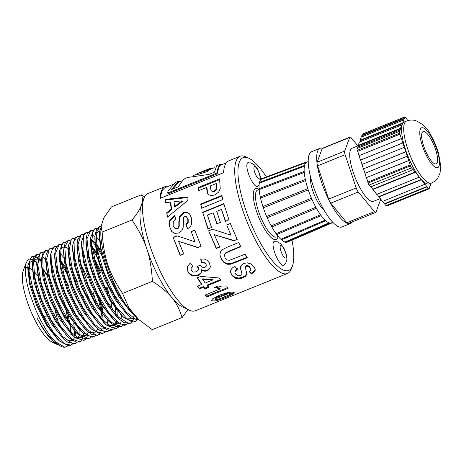 <?xml version="1.0" encoding="UTF-8"?>
<svg xmlns="http://www.w3.org/2000/svg" width="464" height="464" viewBox="0 0 464 464"><rect width="100%" height="100%" fill="white"/><g stroke="black" fill="none" stroke-linecap="round" stroke-linejoin="round"><path stroke-width="0.7" d="M67.854 314.076L69.751 322.851M70.273 326.227L70.818 332.021M70.864 333.425L70.87 334.956M67.901 345.732L66.224 346.817L64.635 347.101L54.88 341.394L49.938 335.455L45.994 329.66L40.681 320.363L36.14 310.868L29.748 293.77L27.15 284.096L25.677 275.732L25.282 268.14L25.827 263.952L27.318 260.617L29.197 259.277M54.938 341.446A48.175 13.775 68 0 0 61.254 346.446A48.175 13.775 68 0 0 65.772 346.979L66.161 346.84M69.925 332.763L69.907 332.34M68.388 320.781L65.934 310.665M72.523 344.033L70.83 345.123L64.136 343.598L53.285 332.265L42.166 313.183L33.402 291.05L29.058 271.312L30.096 258.837L32.323 256.488L34.324 256.198M34.893 256.285L37.433 257.34M38.558 258.077L40.681 259.823M55.291 283.156L53.058 278.841M41.331 261.725L37.984 258.697M37.248 258.175L34.585 256.841M34 256.685L31.912 256.702M31.587 256.807L27.95 265.28L30.05 282.431L37.126 304.198L47.537 325.212L58.829 340.303L59.804 341.237L68.324 345.744L69.96 345.442M74.484 335.832L74.524 330.699M74.431 329.179L73.718 323.037M77.111 342.351L75.435 343.43L72.616 343.604L62.646 336.533L51.272 320.201L41.18 298.636L34.748 277.153L33.46 261.035L36.807 254.492L38.814 254.208M45.803 259.707L42.816 256.963M36.807 254.492L35.919 254.887L33.686 257.247L32.439 263.047L32.648 269.758L37.004 289.548L45.785 311.738L56.933 330.873L64.409 339.561L67.814 342.241L74.611 343.737M79.095 334.173L79.164 329.452M81.722 340.657L80.04 341.748L71.787 339.132L60.651 326.314L49.654 306.304L41.395 284.032L37.804 264.985L39.672 253.843L41.29 252.509L43.285 252.219M64.774 277.884L68.365 285.47M74.031 300.162L74.855 302.702M40.542 252.839L37.05 259.457L36.905 261.058L38.338 275.616L44.788 297.157L54.909 318.78L66.311 335.159L68.945 337.821L76.299 342.246L80.04 341.742M79.547 341.893L81.177 340.593M81.519 340.158L82.696 337.815M82.928 337.096L83.607 333.546M86.327 338.969L84.639 340.048L80.487 339.845L70.081 331.151L58.655 313.618L48.911 291.566L43.152 270.431L42.688 255.409L45.774 250.519L47.786 250.224M60.877 261.713L66.932 271.428M68.254 275.993L61.265 263.952M60.001 262.119L59.27 261.11M45.774 250.519L43.262 252.254L41.377 259.15L41.395 263.424L44.991 282.524L53.267 304.854L64.293 324.916L73.561 336.156L75.458 337.769L83.914 340.321M84.21 340.182L85.776 338.911M86.124 338.465L87.296 336.127M87.528 335.42L88.224 331.876M88.404 326.134L88.386 325.751M90.927 337.282L88.578 338.552L79.356 334.405L67.993 320.16L57.188 299.332L49.48 277.054L46.678 258.808L49.364 249.087L52.258 248.246M60.094 253.24L63.58 257.294M73.457 273.197L77.534 281.758M83.207 296.45L84.048 299.054M76.63 282.124L75.789 280.25M50.135 248.582L49.37 248.924L46.278 253.825L45.849 257.143L46.742 268.888L52.519 290.081L62.28 312.191L73.741 329.771L78.103 334.422L84.175 338.488L88.334 338.691L89.245 338.36M95.543 335.588L93.85 336.667L88.27 335.832L77.471 325.542L66.05 306.89L56.724 284.473L51.672 263.813L52.043 249.986L54.74 246.546L56.747 246.251M53.952 246.894L52.96 247.492L50.315 255.235L50.263 257.242L53.076 275.535L60.801 297.871L71.636 318.751L82.696 332.74L92.272 337.195L93.09 336.945M99.847 300.504L102.242 311.68M102.695 314.841L103.165 320.485M103.194 322.039L103.194 322.903M100.131 333.9L98.449 334.979L96.622 335.269L86.861 329.434L75.33 313.815L64.774 292.279L57.669 270.123L55.674 252.799L59.183 244.574L61.225 244.261M59.067 244.627L58.336 244.951L55.634 248.402L54.793 253.245L55.262 262.264L60.326 282.976L69.675 305.451L81.119 324.156L87.267 331.029L91.947 334.474L97.544 335.31L98.455 334.979M97.979 335.124L99.598 333.848M102.179 319.336L101.535 313.345M100.937 309.737L97.753 296.624M104.748 332.207L103.054 333.285L95.955 331.557L84.819 319.708L73.48 300.034L64.618 277.373L60.314 257.311L61.526 244.783L63.707 242.573L65.708 242.272M62.982 242.892L59.259 251.291L61.265 268.592L68.382 290.812L78.967 312.405L90.526 328.06L91.814 329.307L100.311 333.912L102.967 333.32M106.14 287.164L108.141 293.579M109.226 297.557L109.922 300.376M109.342 330.519L107.66 331.592L104.557 331.719L94.302 324.208L82.667 307.301L72.419 285.169L65.969 263.262L64.803 246.97L68.191 240.578L70.197 240.282M67.309 240.978L65.117 243.194L63.73 249.354L63.904 255.757L68.22 275.871L77.099 298.59L88.467 318.316L96.431 327.636L99.632 330.194L106.865 331.888M108.211 297.494L107.207 293.851M113.906 296.055L114.591 298.833M116.452 308.873L116.586 309.94M116.667 322.474L115.849 325.693M115.588 326.349L114.312 328.442M113.953 328.825L112.265 329.91L103.559 327.021L92.145 313.664L80.945 293.068L72.604 270.297L69.078 250.954L71.137 239.813L72.674 238.595L74.669 238.299M95.253 261.725L100.468 272.478M105.525 288.417L105.235 287.535M99.563 272.844L96.918 267.136M71.92 238.931L68.394 245.392L68.202 247.353L69.559 261.725L76.026 283.69L86.304 305.88L97.962 322.834L100.961 325.896L108.245 330.362L111.354 330.235M116.046 314.406L115.246 307.185M121.272 320.792L120.454 324.017M120.199 324.661L118.923 326.755M118.558 327.137L116.864 328.21L112.387 327.915L101.686 318.745L90.016 300.626L80.139 278.017L74.379 256.493L74.06 241.338L77.157 236.611L79.164 236.304M90.37 245.044L90.903 245.723M92.034 247.231L96.35 253.733M98.762 259.91L92.365 249.348M91.153 247.637L90.492 246.749M77.157 236.611L74.727 238.218L72.674 245.45L72.668 249.394L76.2 268.784L84.558 291.612L95.787 312.266L105.577 324.232L107.23 325.653L116.145 328.477M120.739 314.528L120.727 314.209M120.072 306.866L119.886 305.59M123.151 325.45L120.599 326.755L111.087 322.225L99.453 307.417L88.456 286.004L80.69 263.25L77.969 244.754L80.869 235.074L83.636 234.32M91.582 239.302L94.836 243.008M96.483 245.166L102.132 253.878M103.141 257.659L96.814 247.271M95.607 245.572L91.402 240.433M81.507 234.68L80.759 235.016L77.65 239.76L77.146 243.443L77.969 254.951L83.746 276.532L93.647 299.199L105.345 317.364L110.119 322.497L116.07 326.557L121.307 326.581M127.768 323.756L126.075 324.829L120.118 323.837L109.034 313.049L97.388 293.805L87.94 270.848L82.917 249.829L83.445 235.921L86.13 232.638L88.125 232.325M85.353 232.974L84.465 233.485L81.612 241.529L81.56 243.188L84.286 261.731L92.063 284.542L103.089 306.014L114.701 320.81L124.288 325.397L125.303 325.113M132.356 322.074L130.674 323.141L128.598 323.425L118.54 317.173L106.749 300.985L96.019 278.87L88.885 256.261L86.994 238.728L90.608 230.643L92.609 230.341M90.608 230.649L89.726 231.037L87.035 234.337L86.089 239.546L86.501 248.281L91.541 269.352L101.007 292.366L112.682 311.663L119.283 319.104L123.801 322.48L129.769 323.472L130.68 323.141M130.21 323.286L131.822 322.022M132.176 321.581L133.365 319.296M133.603 318.594L134.299 315.404M101.1 227.058L99.737 231.316L99.499 233.647L100.781 247.811L107.259 270.193L117.688 292.952L129.601 310.491L132.663 313.676M138.307 319.157L136.486 319.829L125.935 311.866L114.051 294.373L103.652 271.672L97.191 249.348L96.152 232.893L99.574 226.67L101.14 226.339M99.487 226.71L96.558 229.141L95.027 235.654L95.161 241.744L99.424 262.177L108.402 285.412L119.99 305.735L128.447 315.711L131.44 318.136L139.119 320.038M37.578 275.523A40.293 11.525 68 0 0 33.75 271.237M32.706 270.292A40.293 11.525 68 0 0 28.82 267.861M27.921 267.606A40.293 11.525 68 0 0 25.294 267.966M26.228 262.612L23.2 270.756A40.293 11.525 68 0 0 30.137 309.436A40.293 11.525 68 0 0 52.061 342.055L57.379 344.595M58.116 322.364A40.293 11.525 68 0 0 55.146 310.915M43.72 316.326A12.644 3.613 68 0 0 46.348 315.897M135.505 316.564L129.166 309.442A53.917 15.416 -112 0 1 100.874 231.014L101.146 226.281L102.15 232.075L132.02 219.982C141.23 209.119 144.316 200.732 141.288 194.822L144.519 196.922M58.36 345.025L53.731 342.055L48.25 336.197L42.294 327.543L37.085 318.084L41.876 326.476L48.012 335.292L54.294 342.061L59.473 345.593M29.963 259.127L32.869 259.712M33.599 260.078L36.859 262.433M42.978 269.369L47.403 276.022M101.146 226.281L103.762 217.952L111.418 206.915L141.288 194.822M102.15 232.075C103.832 258.019 108.634 272.449 122.56 293.439L152.43 281.346C150.742 255.403 145.94 240.973 132.02 219.982M122.56 293.439L128.928 307.899L138.637 319.458L152.244 329.637L182.114 317.544C176.883 301.229 169.899 292.709 152.43 281.346M187.984 309.569L182.114 317.544M136.979 320.375L135.279 321.453L127.762 319.499L116.342 307.127L104.783 286.856L95.828 263.68L91.57 243.298L92.962 230.73L95.097 228.665L97.086 228.352M99.951 230.179L97.336 228.955M96.75 228.816L94.685 228.874M94.372 228.978L90.555 237.585L92.475 254.73L99.632 277.397L110.386 299.57L122.206 315.798L123.83 317.382L132.286 322.068L134.369 321.784M37.085 318.084L44.909 331.319L53.708 341.533M64.537 317.863L63.91 315.155M47.154 274.897L42.885 268.778M36.859 262.578L33.483 260.843M32.683 260.71L28.994 262.972M27.91 266.829L27.765 268.424L29.731 284.635L36.546 305.341L46.562 325.148L57.281 338.917L59.804 341.237M71.05 332.288L70.87 326.981M41.296 260.553L37.967 258.848M37.155 258.721L33.466 260.994M32.387 264.88L32.236 266.475L34.214 282.756L41.064 303.549L51.121 323.437L63.11 338.302M67.315 340.907L72.425 340.553M73.347 339.636L74.658 337.119M74.93 336.238L75.609 331.911M36.853 262.891L36.708 264.486L38.674 280.807L45.542 301.664L55.622 321.627L67.645 336.568M71.891 339.213L77.012 338.865M77.616 338.331L79.269 335.443M61.758 270.657L60.448 268.552M41.377 259.15L41.18 262.572L43.169 278.98L50.077 299.924L60.204 319.945L72.262 334.898M76.479 337.514L81.618 337.183M82.215 336.649L83.868 333.767M64.885 266.446L60.703 260.553M45.797 258.976L45.652 260.565L47.635 277.014L54.549 298.027L64.705 318.136L76.804 333.169M81.072 335.832L86.217 335.495M86.814 334.962L88.479 332.091M50.315 255.235L50.118 258.657L52.125 275.181L59.073 296.264L69.264 316.425L80.168 330.414L82.696 332.74M54.793 253.245L54.595 256.667L56.596 273.244L63.562 294.408L73.793 314.656L84.744 328.703L87.267 331.029M90.248 332.444L95.416 332.12M96.373 331.192L97.684 328.732M95.81 301.2L93.223 292.395M87.568 277.698L81.125 264.921M68.138 248.518L64.914 246.923M64.009 246.784L60.303 249.162M59.259 251.291L59.061 254.719L61.068 271.347L68.057 292.575L78.317 312.881L90.521 328.054M102.985 312.73L101.802 305.405M63.678 251.175L63.533 252.776L65.557 269.48L72.581 290.8L82.882 311.176L95.126 326.383M99.412 329.051L104.615 328.75M107.172 324.51L107.886 320.438M68.202 247.353L68.005 250.78L70.018 267.525L77.053 288.904L87.383 309.366L99.661 324.643M112.247 309.494L110.623 299.976M109.864 296.751L106.987 286.822M101.332 272.13L94.337 258.373M92.684 255.652L91.507 253.82M72.674 245.45L72.471 248.872L74.518 265.704L81.589 287.17L91.959 307.684L104.272 322.979M108.576 325.658L113.808 325.38M114.417 324.852L116.104 322.022M117.201 315.729L117.05 309.679M95.949 251.732L91.889 246.198M77.094 245.27L76.949 246.865L78.979 263.738L86.06 285.273L96.466 305.875L108.82 321.245M113.17 323.976L118.401 323.686M120.994 319.487L121.73 315.3M100.381 249.626L96.35 244.157M94.807 242.382L91.385 239.14M81.56 243.351L81.415 244.957L83.468 261.899L90.579 283.504L101.019 304.158L113.402 319.557M99.279 240.352L97.301 238.368M94.981 236.495L91.814 234.975M86.089 239.546L85.892 242.974L87.94 259.968L95.079 281.66L105.554 302.4L116.76 316.784L119.283 319.104M90.503 239.412L90.358 241.007L92.411 258.059L99.563 279.809L110.067 300.614L122.531 316.129M126.91 318.884L132.194 318.629M133.203 317.678L134.432 315.537M99.812 230.869L96.083 233.369M95.027 235.654L94.83 239.076L96.901 256.203L104.093 278.046L114.643 298.92L127.142 314.459M99.499 233.647L99.302 237.075L101.361 254.237L108.559 276.144L119.132 297.099L130.448 311.646L132.971 313.966M136.486 319.829L136.845 317.811M284.49 264.671A12.882 3.683 -112 0 1 283.794 265.379A12.882 3.683 -112 0 1 275.546 254.823A12.882 3.683 -112 0 1 274.131 241.495A12.882 3.683 -112 0 1 274.984 241.483A12.882 3.683 -112 0 1 275.117 241.524M292.03 240.387A60.836 17.4 -112 0 1 292.448 265.895L291.375 268.789A63.22 18.079 -112 0 1 287.454 273.482L195.28 310.793A63.22 18.079 -112 0 1 189.196 310.149L182.236 306.826A57.258 16.373 -112 0 1 151.084 260.484A57.258 16.373 -112 0 1 141.23 205.517L143.915 198.29A63.22 18.079 -112 0 1 147.836 193.592L165.265 186.54A63.22 18.079 -112 0 1 168.525 186.25M189.196 310.149A63.22 18.079 -112 0 1 154.796 258.976A63.22 18.079 -112 0 1 143.915 198.29M216.502 187.821L216.195 183.547L210.18 185.994L211.033 190.565L212.239 191.296L213.95 191.046L215.772 189.677L216.502 187.821L216.932 188.343L216.63 184.133L216.195 183.547M287.454 273.482A63.22 18.079 -112 0 1 246.976 221.664A63.22 18.079 -112 0 1 240.016 156.281A63.22 18.079 -112 0 1 246.094 156.931L248.878 158.259A60.836 17.4 -112 0 1 266.348 176.917M292.448 265.895A60.836 17.4 -112 0 1 249.725 220.551A60.836 17.4 -112 0 1 248.878 158.259M258.268 185.849A12.882 3.683 -112 0 1 257.572 186.551A12.882 3.683 -112 0 1 256.72 186.569A12.882 3.683 -112 0 1 248.82 174.684A12.882 3.683 -112 0 1 247.909 162.673A12.882 3.683 -112 0 1 248.895 162.696M278.116 236.338L276.538 236.982A25.288 7.233 -112 0 1 260.345 216.253A25.288 7.233 -112 0 1 257.561 190.101L259.086 189.486M182.108 200.848L173.994 201.701L174.586 206.538L182.108 200.848L182.538 201.382L175.015 207.037L174.586 206.538M175.583 182.369L168.043 190.832A63.22 18.079 68 0 0 167.684 193.018L216.821 173.13A63.22 18.079 -112 0 1 217.314 170.369L219.286 164.679L223.619 163.949M219.286 164.674L216.694 165.723L214.525 172.161L208.91 174.435L187.676 177.468L185.507 178.344M185.989 178.193C184.098 178.599 181.575 181.459 178.425 186.772L171.309 189.654L178.657 181.122L180.519 181.395M193.424 175.624L198.749 172.991L206.985 170.642L209.49 168.641L213.84 167.904M229.036 294.942L230.521 294.043L230.457 293.625L227.383 294.043L216.949 298.265L215.493 299.222L215.574 299.669L218.619 299.158L229.036 294.942M230.521 294.043L230.185 292.749L229.181 292.685L229.442 293.555M229.181 292.685L216.694 297.395L215.232 298.352L215.574 299.669M211.509 227.464L207.942 228.92L202.629 212.263L223.799 203.626L228.949 219.849L225.371 221.311L221.444 209.421L216.752 211.34L220.377 222.395L216.81 223.851L213.185 212.796L207.42 215.145L211.509 227.464M222.227 249.725L227.389 247.121L238.676 242.515L240.793 246.622L225.875 252.897L224.448 254.974L225.092 257.891L227.244 260.037L229.639 260.269L245.038 254.191L247.254 257.793L230.579 264.236L227.256 264.26L224.245 262.844L221.508 259.498L219.884 254.951L220.47 251.842L222.227 249.725M220.348 252.149L220.47 251.842M186.847 197.009L187.311 200.796L167.498 217.106L166.669 212.814L171.204 209.2L170.329 202.107L165.416 202.704L165.288 199.358L186.847 197.009M169.499 226.983C168.78 224.715 168.879 222.418 169.783 220.104L174.632 215.418L175.972 219.286L173.275 222.047L173.124 225.55L174.905 228.363L177.271 228.601L178.414 227.627L178.866 225.678L178.82 221.838L179.707 216.212L183.529 212.587L186.76 212.234L189.521 213.939L191.342 217.79L191.394 224.64C190.576 226.548 189.254 227.917 187.433 228.74L185.867 224.396L187.856 222.233L187.792 219.194L186.25 216.584L184.765 216.45L183.64 217.604L183.152 227.464L181.766 230.77L178.686 233.027L174.934 233.363L173.78 232.974L171.645 231.368L169.87 227.221C169.163 224.994 169.261 222.732 170.178 220.441L175.032 215.795M206.294 266.075L206.068 264.283L204.45 262.931L201.892 262.955L200.668 259.115L204.317 258.999L207.211 260.356L209.461 263.024L210.325 266.678L210.012 268.088L207.257 270.808C205.134 271.498 203.128 271.22 201.243 269.973L201.446 271.747L200.999 273.215L198.285 275.477L192.485 275.674C190.437 274.972 188.918 273.731 187.92 271.962L187.178 266.829L190.414 262.949L192.838 266.516L191.052 268.395L191.267 270.564L193.302 272.09L196.313 271.811L198.314 270.089L198.186 267.902L196.939 266.307L200.465 265.373L202.461 267.386L204.914 267.345L206.294 266.075L206.445 265.315M240.016 156.281L228.81 160.817A63.22 18.079 68 0 0 223.567 172.695L160.022 198.418A63.22 18.079 -112 0 1 165.265 186.54M226.496 286.88L228.079 288.347L206.828 296.983L204.879 295.156L220.168 288.939L214.496 287.419L218.173 285.917L221.862 286.99L226.496 286.88M206.584 187.462L198.592 190.716L198.395 187.456L219.582 178.831L220.226 188.61L218.602 192.171L214.681 194.973L211.282 195.663L208.91 194.892L208.168 194.225L207.594 193.343L206.799 189.706L206.584 187.462L207.019 188.048L207.234 190.257L206.799 189.706M220.098 294.924L229.622 292.036L233.821 292.262L234.372 292.767L233.537 293.834L225.695 297.488L216.276 300.829L212.21 301.032L211.654 300.423L212.466 298.92L220.098 294.924M203.673 287.193L199.416 288.927L197.386 286.242L201.643 284.502L197.136 277.849L200.686 276.399L218.898 277.948L220.655 280.273L207.234 285.737L208.58 287.413L205.013 288.863L203.673 287.193L203.597 286.497L199.34 288.231L197.722 286.102M183.692 253.889L180.131 255.345L173.13 237.382L176.987 235.805L195.048 241.86L191.168 231.513L194.747 230.051L201.086 246.239L197.768 247.596L178.611 241.332L183.692 253.889M232.029 275.587L230.579 272.368L230.695 270.506C231.385 268.766 232.742 267.38 234.761 266.348L237.324 269.306L235.045 271.643L234.97 272.652L235.66 274.149L238.125 275.767L240.694 275.564L241.75 274.781L241.883 273.464L240.491 268.517L240.648 266.585L243.89 263.378L247.393 262.844L250.908 263.923L253.796 266.51L255.194 269.178L255.101 270.924L251.5 273.998L249.162 271.631L250.908 269.949L250.241 267.919L247.967 266.237L246.303 266.29L245.346 267.264L246.784 273.951L245.804 276.138L242.852 277.959L238.943 278.806L235.149 278.145L232.029 275.587L230.573 272.049M241.796 272.751L240.485 268.215M219.791 247.063L216.224 248.518L208.638 230.799L212.495 229.228L230.968 235.196L226.728 224.936L230.306 223.474L237.174 239.43L233.85 240.787L214.322 234.743L219.791 247.063M222.766 199.584L201.591 208.226L200.651 204.108L221.827 195.466L222.766 199.584M212.437 280.105L202.681 279.427L205.21 283.052L212.437 280.105L212.396 279.45L202.675 278.829L202.681 279.427M201.985 208.545L200.651 204.108M201.057 204.491L222.233 195.854M219.965 246.778L216.398 248.234L208.638 230.799M208.928 230.782L212.779 229.204M226.728 224.936L230.968 235.196M227.006 224.901L230.585 223.439M237.348 239.151L233.85 240.787M234.024 240.509L214.322 234.743M237.29 268.656L234.993 270.982L235.045 271.643M234.993 270.982L234.97 272.652M255.125 268.818L255.101 270.924M254.991 270.176L251.372 273.232L251.5 273.998M251.372 273.232L249.539 271.405M250.914 269.253L250.241 267.919M250.171 267.229L247.921 265.576L247.967 266.237M247.921 265.576L246.262 265.64L246.303 266.29M246.262 265.64L245.299 266.603L245.346 267.264M245.299 266.603L245.357 268.354M246.622 272.646L246.784 273.951M246.668 273.209L245.676 275.372L245.804 276.138M245.676 275.372L242.718 277.188L242.852 277.959M242.718 277.188L238.815 278.046L238.943 278.806M238.815 278.046L235.045 277.408L235.149 278.145M235.045 277.408L231.959 274.897M183.912 253.698L180.345 255.154L173.13 237.382M173.455 237.464L177.312 235.892M191.168 231.513L195.048 241.86M191.487 231.582L195.066 230.115M201.306 246.059L197.768 247.596M197.989 247.416L178.611 241.332M199.34 288.231L199.416 288.927M197.165 277.292L201.602 283.852L201.643 284.502M220.586 279.577L207.164 285.047L207.234 285.737M208.487 286.694L204.92 288.144L205.013 288.863M204.92 288.144L203.597 286.497M233.92 292.326L233.241 292.946L233.537 293.834M233.241 292.946L225.382 296.595L225.695 297.488M225.382 296.595L219.658 298.787M217.181 299.582L215.98 299.941L216.276 300.829M215.98 299.941L211.938 300.156L212.21 301.032M230.243 293.167L230.185 292.749M227.128 293.173L227.383 294.043M216.694 297.395L216.949 298.265M215.232 298.352L215.302 298.793M182.862 180.444L179.017 182.004L172.538 189.155M214.351 167.701L209.844 169.522L207.385 171.494L206.985 170.642M207.385 171.494L196.202 175.044M198.969 190.559L198.83 188.088L198.395 187.456M198.83 188.088L220.023 179.469M208.388 194.451L207.594 193.343M208.017 193.836L207.234 190.257M212.239 191.296L211.033 190.565M212.663 191.794L214.374 191.539L213.95 191.046M214.374 191.539L216.195 190.176L215.772 189.677M216.195 190.176L216.932 188.343M227.894 287.529L206.648 296.165L206.828 296.983M206.648 296.165L205.343 294.965M215.313 287.083L220.011 288.15L220.168 288.939M226.27 162.876L219.646 165.555L217.738 171.152A62.263 17.806 68 0 0 217.251 173.872L168.113 193.761L167.684 193.018M217.251 173.872L216.821 173.13M217.738 171.152L217.314 170.369M160.521 198.215A62.263 17.806 -112 0 1 165.625 187.427L172.834 184.504M192.96 266.121L191.052 268.395M198.488 269.439L198.186 267.902M198.279 267.467L197.043 265.895M206.376 265.623L206.068 264.283M206.167 263.848L204.56 262.525L204.45 262.931M204.56 262.525L202.008 262.554L201.892 262.955M202.008 262.554L200.813 258.779M210.354 266.417L210.012 268.088M210.07 267.589L207.304 270.292L207.257 270.808M207.304 270.292C205.181 270.982 203.186 270.715 201.312 269.491L201.243 269.973M201.463 271.492L200.999 273.215M201.045 272.699L198.325 274.949L198.285 275.477M198.325 274.949L192.537 275.169L192.485 275.674M192.537 275.169C190.507 274.485 188.999 273.273 188.019 271.527L187.92 271.962M188.019 271.527L187.305 266.458M170.178 220.441L169.783 220.104M177.271 228.601L174.905 228.363M177.625 228.781L178.768 227.812L178.414 227.627M178.768 227.812L179.226 225.887L178.866 225.678M179.226 225.887L179.197 222.099L180.096 216.543L179.707 216.212M180.096 216.543L183.93 212.953L183.529 212.587M183.93 212.953L187.154 212.587L186.76 212.234M187.154 212.587L188.912 213.324M187.763 228.862L185.867 224.396M186.221 224.582L188.216 222.436L187.856 222.233M188.216 222.436L188.164 219.437L187.792 219.194M188.164 219.437L186.25 216.584M173.93 233.038L171.645 231.368M171.993 231.542L169.87 227.221M167.777 216.874L166.669 212.814M167.086 213.266L171.628 209.676L171.204 209.2M171.628 209.676L170.764 202.693L170.329 202.107M165.816 202.652L165.729 200.019L165.288 199.358M165.729 200.019L187.282 197.571M240.915 246.239L229.454 250.914L225.875 252.897M225.997 252.503L224.448 254.974M247.277 257.236L230.602 263.685L230.579 264.236M230.602 263.685L227.296 263.726L227.256 264.26M227.296 263.726L224.298 262.34L224.245 262.844M224.298 262.34L221.595 259.051L221.508 259.498M221.595 259.051L219.884 254.951M220.006 254.568L220.383 252.056M208.237 228.926L202.629 212.263M203 212.524L224.176 203.887M225.666 221.328L221.444 209.421M217.111 223.88L213.185 212.796M429.826 185.931L430.25 185.762L430.041 185.356L429.177 188.691A2.384 0.684 -112 0 1 429.026 188.871A2.384 0.684 -112 0 1 428.365 188.459L385.984 205.616A2.384 0.684 68 0 0 386.651 206.022L429.026 188.871M385.984 205.616L384.685 204.027L427.066 186.87L428.365 188.459M430.25 185.762L431.218 183.123M431.549 182.984C434.223 181.859 436.334 180.131 437.9 177.799L440.046 173.06L440.8 166.187L438.492 153.056C436.566 146.578 433.968 140.517 430.702 134.873C427.738 128.511 422.721 123.76 415.64 120.623C412.606 119.747 409.555 119.898 406.487 121.069A33.396 9.553 -112 0 0 410.164 155.608A33.396 9.553 -112 0 0 431.549 182.984L429.432 183.843A33.396 9.553 -112 0 1 420.129 178.101L427.066 186.87M369.147 185.049L411.527 167.898A2.384 0.684 -112 0 1 410.483 165.868L368.103 183.019A2.384 0.684 68 0 0 369.147 185.049L370.672 186.911L413.053 169.76L413.006 169.401L420.129 178.101A33.396 9.553 -112 0 1 402.282 124.445L401.957 125.326L401.749 124.92L400.525 128.273L400.734 128.679L399.382 131.387L357.002 148.544A2.384 0.684 68 0 0 357.234 150.348L399.614 133.191A2.384 0.684 -112 0 1 399.382 131.387M368.103 183.019L367.795 182.079L410.17 164.929L410.483 165.868M411.527 167.898L413.053 169.76M399.614 133.191L410.17 164.929M357.002 148.544L357.477 147.245L399.858 130.094M404.77 116.899L362.39 134.055A2.384 0.684 68 0 0 362.239 134.235L404.62 117.079A2.384 0.684 -112 0 1 404.77 116.899A2.384 0.684 -112 0 1 405.432 117.311L407.873 120.594M404.62 117.079L402.282 124.445A33.396 9.553 -112 0 1 404.364 121.928L406.487 121.069M357.866 145.893L351.329 137.918A4.773 1.363 -112 0 0 350.001 137.1L322.457 148.254A4.773 1.363 -112 0 0 322.161 148.608L349.705 137.46A4.773 1.363 -112 0 1 350.001 137.1M349.705 137.46L344.682 151.09L317.138 162.238L322.161 148.608M380.735 199.201L375.997 212.065A4.773 1.363 -112 0 1 375.695 212.425L348.151 223.573A4.773 1.363 -112 0 1 348.006 223.602A4.773 1.363 68 0 1 347.64 223.497A4.773 1.363 -112 0 1 346.823 222.755L330.745 203.151A4.773 1.363 -112 0 1 329.852 201.805A4.773 1.363 68 0 1 329.382 200.895A4.773 1.363 -112 0 1 328.657 199.085L317.602 165.845L345.146 154.698A4.773 1.363 -112 0 1 344.682 151.09M345.146 154.698L356.207 187.932L328.657 199.085M330.745 203.151L358.295 191.997A4.773 1.363 -112 0 1 356.207 187.932M358.295 191.997L374.373 211.607L346.823 222.755M375.695 212.425A4.773 1.363 -112 0 1 374.373 211.607M380.248 198.604L373.59 201.301A28.629 8.19 -112 0 1 355.262 177.834A28.629 8.19 -112 0 1 352.106 148.225L358.295 145.719M317.138 162.238A4.773 1.363 -112 0 0 317.045 163.305A4.773 1.363 68 0 0 317.15 164.111A4.773 1.363 -112 0 0 317.602 165.845M329.382 200.895A40.554 11.6 -112 0 1 317.15 164.111M317.045 163.305A40.554 11.6 -112 0 1 320.085 148.318A40.554 11.6 -112 0 1 322.555 148.213M352.367 221.867A40.554 11.6 -112 0 1 350.517 223.503A40.554 11.6 -112 0 1 348.006 223.602M347.64 223.497A40.554 11.6 -112 0 1 329.852 201.805M384.685 204.027L384.639 203.667L427.019 186.511M384.639 203.667L382.73 201.335M421.277 179.806L378.897 196.962L382.539 201.411L424.92 184.254M378.897 196.962L378.85 196.597L421.231 179.446M378.85 196.597L376.942 194.265M415.193 172.376L372.818 189.532L376.756 194.341L419.137 177.19M372.818 189.532L372.772 189.173L415.147 172.016M372.772 189.173L370.858 186.835M408.697 160.498L366.322 177.654L408.859 160.544M366.485 177.7L367.923 182.027M366.322 177.654L364.878 173.327L407.259 156.171M405.785 151.74L363.405 168.896L405.948 151.786M363.567 168.942L365.011 173.275M363.405 168.896L361.932 164.471L404.312 147.314M362.065 164.418L360.621 160.086L403.001 142.929M360.621 160.086L402.839 142.883M360.458 160.039L359.02 155.713L401.401 138.556M359.148 155.66L357.709 151.328L400.09 134.171M357.709 151.328L399.927 134.131M357.547 151.281L357.234 150.348M400.525 128.273L358.144 145.423L358.353 145.835L400.734 128.679M358.353 145.835L357.895 147.076M358.144 145.423L359.368 142.077L401.749 124.92M402.416 123.099L360.035 140.256L360.244 140.662L402.624 123.511M360.244 140.662L359.791 141.909M360.035 140.256L361.172 137.158L403.547 120.008M404.214 118.187L361.839 135.337L362.048 135.743L404.422 118.593M362.048 135.743L361.589 136.99M361.839 135.337L362.239 134.235M435.539 149.42A17.417 4.982 -112 0 1 436.148 163.879A17.417 4.982 -112 0 1 424.995 149.605A17.417 4.982 -112 0 1 423.081 131.596A17.417 4.982 -112 0 1 435.539 149.42M350.517 223.503L342.043 226.937A40.554 11.6 -112 0 1 316.077 193.697A40.554 11.6 -112 0 1 311.611 151.751L320.085 148.318M281.416 239.789L280.848 239.279A34.116 9.756 -112 0 1 276.724 234.564L276.092 233.699A34.116 9.756 -112 0 1 271.805 226.937L271.196 225.846A34.116 9.756 -112 0 1 267.189 217.72L266.649 216.479A34.116 9.756 -112 0 1 263.308 207.785L262.891 206.526A34.116 9.756 -112 0 1 260.542 198.111L260.281 196.956A34.116 9.756 -112 0 1 259.156 189.648L259.092 188.709M267.189 217.72L311.988 199.45L311.448 198.215L266.649 216.479M259.086 188.651A34.116 9.756 -112 0 1 259.295 183.216L259.231 182.474L304.332 165.52L304.384 166.263A32.805 9.379 -112 0 0 304.187 171.512L304.256 172.451A32.805 9.379 -112 0 0 305.329 179.44L305.585 180.6A32.805 9.379 -112 0 0 307.835 188.639L308.253 189.898A32.805 9.379 -112 0 0 311.448 198.215M259.469 182.387A34.116 9.756 -112 0 1 260.942 179.452L260.954 178.93M329.515 223.248L285.418 242.481L285 242.034L329.092 222.807L329.504 223.254L329.556 222.935A32.805 9.379 -112 0 0 331.574 222.807A32.805 9.379 -112 0 0 332.12 222.488L332.427 222.743L288.19 241.767M331.574 222.807L287.57 242.034A34.116 9.756 -112 0 1 285.946 242.249M285 242.034A34.116 9.756 -112 0 1 281.509 239.876M263.308 207.785L308.253 189.898M311.988 199.45A32.805 9.379 -112 0 0 315.822 207.217L271.196 225.846M315.822 207.217L316.431 208.313L271.805 226.937M316.431 208.313A32.805 9.379 -112 0 0 320.525 214.774L276.092 233.699M320.525 214.774L321.1 215.661L276.712 234.546M321.14 215.621A32.805 9.379 -112 0 0 325.096 220.145L280.848 239.279M325.096 220.145L325.664 220.661A32.805 9.379 -112 0 0 329.092 222.807M332.427 222.743L332.433 222.227A32.805 9.379 -112 0 0 332.584 222.065M260.965 178.93L305.985 162.11L306.275 162.371A32.805 9.379 -112 0 1 306.959 162A32.805 9.379 -112 0 1 308.2 161.832M305.979 162.116L305.967 162.638A32.805 9.379 -112 0 0 304.512 165.631L304.32 165.52M323.64 209.397A19.088 5.458 -112 0 1 314.14 194.48A19.088 5.458 -112 0 1 310.59 177.155M260.942 179.452L305.967 162.638M259.295 183.216L304.384 166.263M259.156 189.648L304.256 172.451M305.329 179.44L260.281 196.956L305.324 179.446M260.542 198.111L305.585 180.6M307.835 188.639L262.891 206.526M259.04 179.098A6.682 1.908 -112 0 1 253.982 169.238A6.682 1.908 -112 0 1 257.914 170.358A6.682 1.908 -112 0 1 259.04 179.098M278.151 236.379A27.434 7.847 -112 0 1 259.509 219.182A27.434 7.847 -112 0 1 257.381 188.564A27.434 7.847 -112 0 1 259.034 189.341M240.99 270.181L241.054 270.86M221.653 295.232L221.908 296.102M216.781 185.762L216.346 185.2M179.197 222.099L178.82 221.838M229.454 250.914L229.332 251.302M236.164 261.771L236.141 262.328M281.138 245.526A6.682 1.908 -112 0 1 286.201 255.38A6.682 1.908 -112 0 1 282.263 254.266A6.682 1.908 -112 0 1 281.138 245.526M422.982 127.809A21.472 6.142 -112 0 1 439.251 159.494A21.472 6.142 -112 0 1 426.602 155.91A21.472 6.142 -112 0 1 422.982 127.809M69.919 345.46L70.83 345.123M31.436 256.876L32.323 256.482M74.524 343.766L75.435 343.435M40.403 252.897L41.29 252.509M83.735 340.385L84.639 340.048M92.939 337.003L93.85 336.667M53.853 246.935L54.74 246.546M62.82 242.962L63.707 242.568M106.749 331.928L107.66 331.598M67.303 240.973L68.086 240.63M111.354 330.24L112.085 329.968M71.787 238.989L72.674 238.595M115.959 328.547L116.864 328.216M125.164 325.165L126.075 324.829M85.243 233.027L86.124 232.632M106.215 270.152L107.109 269.787M59.241 345.483L61.254 346.446M135.5 316.57L138.637 319.458M134.374 321.784L135.169 321.494M94.209 229.054L95.091 228.659M27.962 265.002L27.765 268.424M32.439 263.047L32.236 266.475M64.409 339.561L61.886 337.235M36.905 261.058L36.708 264.486M68.945 337.821L66.422 335.501M73.561 336.156L71.038 333.836M45.849 257.143L45.652 260.565M78.103 334.422L75.58 332.096M91.814 329.307L89.291 326.987M63.73 249.354L63.533 252.776M96.431 327.636L93.902 325.31M100.961 325.896L98.438 323.576M105.577 324.232L103.049 321.912M77.146 243.443L76.949 246.865M110.119 322.497L107.596 320.177M81.612 241.529L81.415 244.957M114.701 320.81L112.178 318.484M90.555 237.585L90.358 241.007M123.83 317.382L121.307 315.056M128.447 315.711L125.918 313.391M45.211 257.851L45.779 258.378M247.573 162.881L250.746 162.87L254.4 164.853L257.305 168.612L259.95 174.841L260.739 179.667M259.086 184.979L257.189 186.632M209.49 168.641L198.749 172.985M178.657 181.117L175.583 182.364M230.347 292.906L230.62 293.782M215.139 298.63L215.406 299.5M283.411 265.46L285.696 263.262L286.943 259.295L286.416 254.574L283.98 248.263L280.604 243.664L277.321 241.785L273.795 241.709M276.672 234.587L321.105 215.661M281.358 239.94L325.612 220.812M306.959 162L306.211 162.278M259.005 188.686L304.1 171.489"/></g></svg>
